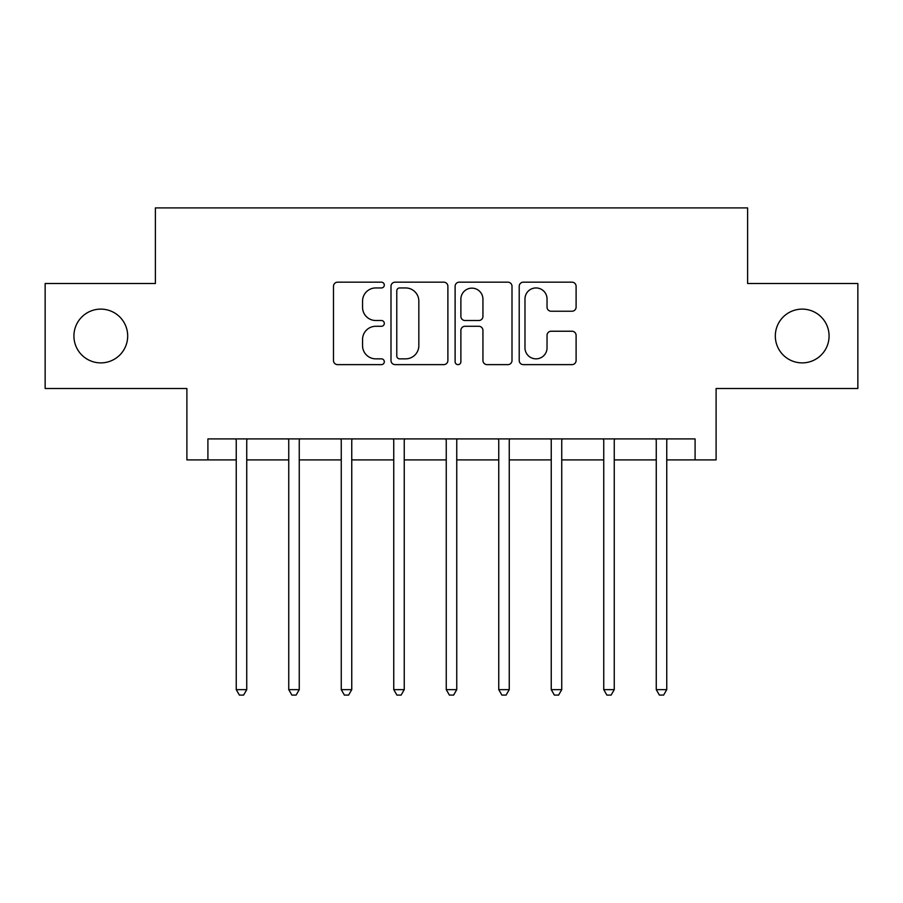<?xml version="1.0" encoding="UTF-8"?>
<svg xmlns="http://www.w3.org/2000/svg" width="903" height="903" viewBox="0 0 903 903"><rect width="100%" height="100%" fill="white"/><g stroke="black" fill="none" stroke-linecap="round" stroke-linejoin="round"><path stroke-width="1.35" d="M384.306 285.055A2.89 2.89 0 0 0 381.416 282.176L337.609 282.176A4.12 4.12 0 0 0 333.489 286.296L333.489 360.5A4.12 4.12 0 0 0 337.609 364.631L381.416 364.631A2.89 2.89 0 0 0 384.306 361.742A2.89 2.89 0 0 0 381.416 358.852L375.75 358.852A13.195 13.195 0 0 1 362.554 345.657L362.554 339.483A13.195 13.195 0 0 1 375.75 326.288L381.416 326.288A2.89 2.89 0 0 0 384.306 323.398A2.89 2.89 0 0 0 381.416 320.509L375.75 320.509A13.195 13.195 0 0 1 362.554 307.325L362.554 301.139A13.195 13.195 0 0 1 375.75 287.944L381.416 287.944A2.89 2.89 0 0 0 384.306 285.055M775.316 335.995A26.876 26.876 0 0 0 802.203 362.882A26.876 26.876 0 0 0 829.078 335.995A26.876 26.876 0 0 0 802.203 309.119A26.876 26.876 0 0 0 775.316 335.995M73.922 335.995A26.876 26.876 0 0 0 100.797 362.882A26.876 26.876 0 0 0 127.684 335.995A26.876 26.876 0 0 0 100.797 309.119A26.876 26.876 0 0 0 73.922 335.995M571.983 311.242A4.12 4.12 0 0 0 576.103 307.11L576.103 286.296A4.12 4.12 0 0 0 571.983 282.176L523.334 282.176A4.12 4.12 0 0 0 519.214 286.296L519.214 360.5A4.12 4.12 0 0 0 523.334 364.631L571.983 364.631A4.12 4.12 0 0 0 576.103 360.5L576.103 335.352A4.12 4.12 0 0 0 571.983 331.232L551.169 331.232A4.12 4.12 0 0 0 547.037 335.352L547.037 347.824A11.028 11.028 0 0 1 536.01 358.852A11.028 11.028 0 0 1 524.982 347.824L524.982 298.972A11.028 11.028 0 0 1 536.01 287.944A11.028 11.028 0 0 1 547.037 298.972L547.037 307.11A4.12 4.12 0 0 0 551.169 311.242L571.983 311.242M207.904 459.898L207.904 438.903L695.096 438.903L695.096 459.898L716.102 459.898L716.102 388.504L857.85 388.504L857.85 283.497L747.605 283.497L747.605 207.904L155.395 207.904L155.395 283.497L45.15 283.497L45.15 388.504L186.898 388.504L186.898 459.898L236.247 459.898M447.888 286.296A4.12 4.12 0 0 0 443.768 282.176L395.119 282.176A4.12 4.12 0 0 0 390.999 286.296L390.999 360.5A4.12 4.12 0 0 0 395.119 364.631L443.768 364.631A4.12 4.12 0 0 0 447.888 360.5L447.888 286.296M459.232 282.176L507.881 282.176A4.12 4.12 0 0 1 512.001 286.296L512.001 360.5A4.12 4.12 0 0 1 507.881 364.631L487.056 364.631A4.12 4.12 0 0 1 482.936 360.5L482.936 330.408A4.12 4.12 0 0 0 478.816 326.288L465 326.288A4.12 4.12 0 0 0 460.88 330.408L460.88 361.742A2.89 2.89 0 0 1 457.99 364.631A2.89 2.89 0 0 1 455.112 361.742L455.112 286.296A4.12 4.12 0 0 1 459.232 282.176M246.745 459.898L288.746 459.898M299.254 459.898L341.255 459.898M351.752 459.898L393.753 459.898M404.251 459.898L446.251 459.898M456.749 459.898L498.749 459.898M509.247 459.898L551.248 459.898M561.745 459.898L603.746 459.898M614.254 459.898L656.255 459.898M666.753 459.898L695.096 459.898M399.657 287.944A2.89 2.89 0 0 0 396.778 290.834L396.778 355.974A2.89 2.89 0 0 0 399.657 358.852L405.639 358.852A13.195 13.195 0 0 0 418.834 345.657L418.834 301.139A13.195 13.195 0 0 0 405.639 287.944L399.657 287.944M482.936 299.175A11.028 11.028 0 0 0 471.908 288.147A11.028 11.028 0 0 0 460.88 299.175L460.88 316.389A4.12 4.12 0 0 0 465 320.509L478.816 320.509A4.12 4.12 0 0 0 482.936 316.389L482.936 299.175M247.264 438.903L247.05 439.434A4.199 4.199 0 0 0 246.745 441.003L246.745 689.644L236.247 689.644L236.247 441.003A4.199 4.199 0 0 0 235.943 439.434L235.728 438.903M246.745 689.644L243.596 695.096L239.397 695.096L236.247 689.644M299.762 438.903L299.559 439.434A4.199 4.199 86.7 0 0 299.254 441.003L299.254 689.644L288.746 689.644L288.746 441.003A4.199 4.199 86.7 0 0 288.441 439.434L288.238 438.903M299.254 689.644L296.105 695.096L291.895 695.096L288.746 689.644M352.272 438.903L352.057 439.434A4.199 4.199 86.7 0 0 351.752 441.003L351.752 689.644L341.255 689.644L341.255 441.003A4.199 4.199 86.7 0 0 340.95 439.434L340.736 438.903M351.752 689.644L348.603 695.096L344.404 695.096L341.255 689.644M404.77 438.903L404.555 439.434A4.199 4.199 86.7 0 0 404.251 441.003L404.251 689.644L393.753 689.644L393.753 441.003A4.199 4.199 86.7 0 0 393.448 439.434L393.234 438.903M404.251 689.644L401.101 695.096L396.902 695.096L393.753 689.644M457.268 438.903L457.053 439.434A4.199 4.199 86.7 0 0 456.749 441.003L456.749 689.644L446.251 689.644L446.251 441.003A4.199 4.199 86.7 0 0 445.947 439.434L445.732 438.903M456.749 689.644L453.599 695.096L449.401 695.096L446.251 689.644M509.766 438.903L509.552 439.434A4.199 4.199 86.7 0 0 509.247 441.003L509.247 689.644L498.749 689.644L498.749 441.003A4.199 4.199 86.7 0 0 498.445 439.434L498.23 438.903M509.247 689.644L506.098 695.096L501.899 695.096L498.749 689.644M562.264 438.903L562.05 439.434A4.199 4.199 86.7 0 0 561.745 441.003L561.745 689.644L551.248 689.644L551.248 441.003A4.199 4.199 86.7 0 0 550.943 439.434L550.728 438.903M561.745 689.644L558.596 695.096L554.397 695.096L551.248 689.644M614.762 438.903L614.559 439.434A4.199 4.199 86.7 0 0 614.254 441.003L614.254 689.644L603.746 689.644L603.746 441.003A4.199 4.199 86.7 0 0 603.441 439.434L603.238 438.903M614.254 689.644L611.105 695.096L606.895 695.096L603.746 689.644M667.272 438.903L667.057 439.434A4.199 4.199 86.7 0 0 666.753 441.003L666.753 689.644L656.255 689.644L656.255 441.003A4.199 4.199 86.7 0 0 655.95 439.434L655.736 438.903M666.753 689.644L663.603 695.096L659.404 695.096L656.255 689.644"/></g></svg>
